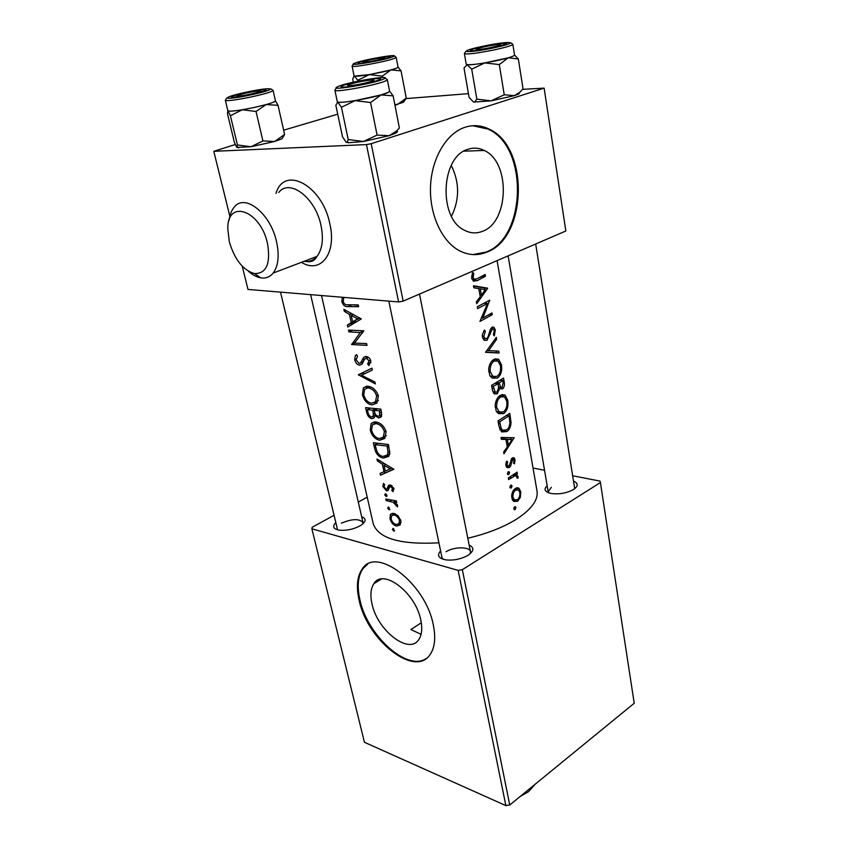 <?xml version="1.0" encoding="UTF-8"?>
<svg xmlns="http://www.w3.org/2000/svg" width="848" height="848" viewBox="0 0 848 848"><rect width="100%" height="100%" fill="white"/><g stroke="black" fill="none" stroke-linecap="round" stroke-linejoin="round"><path stroke-width="1.27" d="M229.32 241.797C234.663 259.615 243.069 270.215 254.506 273.607C266.516 273.586 270.83 263.495 267.459 243.334C260.347 209.986 227.253 198.856 227.773 228.716L229.32 241.797M229.13 220.247C229.808 214.851 231.44 210.558 234.027 207.389C244.468 192.825 270.501 213.251 276.522 241.648C279.48 255.471 278.367 265.943 273.183 273.056C269.929 277.031 265.784 278.632 260.76 277.847C256.668 277.126 252.556 274.922 248.4 271.233M420.788 620.036C415.69 592.699 383.095 568.001 373.968 583.572C370.724 588.395 370.067 595.158 372.007 603.861C377.275 630.424 409.181 655.377 418.838 639.466C421.859 634.866 422.516 628.389 420.788 620.036M433.317 624.987C425.622 583.106 375.781 545.593 362.107 569.156C357.103 576.576 356.107 586.975 359.149 600.331C367.216 640.41 415.467 678.506 430.36 654.168C434.865 647.257 435.851 637.526 433.317 624.987M367.576 564.27L362.912 568.679C357.898 576.11 356.902 586.498 359.934 599.854C367.311 635.406 407.263 671.881 426.173 658.514M467.979 149.28C440.737 156.573 438.215 218.212 464.28 230.147C470.28 233.348 476.332 233.741 482.427 231.334C509.086 222.367 510.782 162.18 484.24 150.456C478.929 147.828 473.513 147.435 467.979 149.28M465.011 127.264C446.599 133.231 431.855 157.845 430.551 185.765C429.183 213.675 441.299 240.609 458.63 250.277C468.032 255.386 477.477 255.979 486.964 252.079C527.244 237.811 529.576 146.842 488.989 129.044C481.187 125.26 473.195 124.667 465.011 127.264M472.887 254.58L486.074 252.047C526.354 237.79 528.664 146.874 488.088 129.097L472.718 125.737M361.661 516.75C366.304 518.573 366.209 521.319 361.375 525.007L359.817 525.972C353.128 529.385 346.334 530.795 339.433 530.201C333.455 529.067 332.14 526.64 335.511 522.919M280.497 292.125L337.568 529.83M573.969 481.335C578.442 483.445 578.294 486.158 573.534 489.497L572.994 489.815C565.976 493.345 558.578 494.543 550.808 493.43C544.723 491.851 543.504 489.275 547.161 485.713M551.348 487.303L548.168 491.639L548.815 492.9M469.156 545.073C474.392 547.638 474.021 551.041 468.043 555.281L467.28 555.737C460.74 559.15 453.797 560.549 446.451 559.966C438.586 558.546 436.625 555.514 440.578 550.861M388.829 301.125L441.946 557.475L443.08 559.267M421.297 622.782L410.898 629.534L421.064 634.325M497.076 260.633L537.017 491.045C538.363 500.14 531.325 509.637 515.902 519.548C502.938 527.477 486.9 533.71 467.799 538.236M472.474 272.632L471.689 278.155L473.449 281.197L477.392 280.571L485.459 276.268L485.141 274.455L477.191 278.685L474.233 279.268L473.173 277.572L473.735 273.162L472.474 272.632M487.568 288.14L473.47 285.765L473.841 287.79L478.77 288.574L480.254 296.789L476.364 301.687L476.724 303.69L487.611 288.405L485.003 287.97L487.611 288.405M489.709 300.192L477.286 306.785L477.615 308.587L487.462 303.542L479.947 321.424L492.285 314.703L491.967 312.923L482.819 318.085L489.709 300.192M484.409 330.063L482.342 334.642L482.385 337.027L484.356 340.249L487.017 340.324L492.37 328.982L493.398 328.982L494.204 330.593L493.388 334.79L494.331 335.85L495.296 329.978L493.907 327.222L492.01 327.243L490.441 329.257L487.876 337.26L486.72 338.553L485.109 338.511L483.805 336.274L485.363 331.282L484.409 330.063M496.303 337.345L485.554 352.323L499.08 353.022L498.751 351.146L488.628 350.616L496.642 339.242L496.303 337.345M493.918 359.351C491.034 361.131 489.264 364.428 488.628 369.251L489.731 375.325L492.2 378.102L497.352 378.091C500.892 375.463 502.26 371.042 501.475 364.81L498.592 359.276L493.918 359.351M503.532 378.091L491.554 385.374L492.434 390.218L494.426 393.864L497.225 393.864L499.705 388.384L502.525 388.946C504.284 387.356 504.825 384.886 504.147 381.526L503.532 378.091M500.362 395.232C497.511 397.076 495.773 400.383 495.137 405.143L496.218 411.079L498.486 413.644L503.712 413.57C507.199 410.856 508.546 406.436 507.772 400.32L505.058 395.062L500.362 395.232M509.786 413.336L497.999 420.915L498.995 426.364L501.687 431.908L506.775 431.6C509.319 429.989 510.74 427.01 511.037 422.664L509.786 413.336M514.121 437.748L501.009 437.451L501.338 439.296L505.949 439.444L507.295 446.96L503.648 451.995L503.977 453.818L514.121 437.748M506.563 461.164L505.821 463.994L506.32 466.739L507.093 467.598L509.319 467.545L510.613 466.061L512.68 459.584L514.068 460.464L513.612 463.284L514.492 463.814L515.033 459.69L514.111 457.856L512.34 457.984L508.97 465.944L507.782 465.934L507.072 464.693L507.623 461.651L506.563 461.164M508.27 471.806L507.422 473.852L508.779 474.604L509.595 472.559L508.27 471.806M517.1 472.124L508.355 477.943L508.652 479.576L514.842 475.919L516.411 476.035L517.047 478.028L518.043 478.219L518.064 476.682L516.22 474.615L517.386 473.735L517.1 472.124M510.708 485.279L509.871 487.324L511.217 488.056L512.033 486.01L510.708 485.279M515.351 488.48C513.199 490.049 511.969 492.561 511.641 496.038L512.287 499.62L513.729 501.433L517.662 501.306L520.312 497.479L520.767 491.787L519.008 488.321L515.351 488.48M514.619 506.881L513.824 508.079L514.195 509.637L515.118 509.616L515.934 507.57L514.619 506.881M438.914 542.826C400.32 544.882 378.42 538.533 373.237 523.767L321.519 295.539M393.154 528.368L392.359 529.438L393.758 531.081L394.468 530.869L393.154 528.368M393.737 513.369L390.409 514.429L389.963 518.594C391.087 522.633 393.281 525.135 396.535 526.11L400.161 524.933L400.881 520.672L397.966 515.701L393.737 513.369M388.448 507.03L387.642 508.122L389.052 509.765L389.762 509.553L388.448 507.03M396.376 500.882L385.787 499.006L386.147 500.617L393.186 502.281L397.489 506.86L397.595 505.578L395.051 502.281L396.726 502.504L396.376 500.882M388.458 444.522L373.353 442.709L374.54 448.083C375.855 453.85 378.802 457.178 383.381 458.068L388.585 456.457L389.815 453.563L388.458 444.522M367.778 386.211L363.41 387.79L362.414 394.68C364.121 400.627 367.29 404.04 371.933 404.909L376.894 403.107L378.388 395.963C376.279 390.112 372.738 386.858 367.778 386.211M371.933 368.149L358.344 374.763L375.346 383.911L374.933 382.013L361.524 375.293L372.346 370.057L371.933 368.149M344.33 311.333L349.471 314.481L351.263 322.643L347.362 325.049L347.797 327.021L361.29 318.933L343.896 309.34L344.33 311.333L345.952 310.654M342.285 297.256L341.85 301.644C343.09 305.301 345.062 306.944 347.797 306.573L358.64 306.732L358.248 304.909L347.542 304.761C345.708 305.132 344.277 304.156 343.26 301.814L343.673 298.104L342.687 297.298M363.856 330.794L348.475 330.073L348.867 331.854L360.294 332.564L351.666 344.521L367.004 345.38L366.622 343.599L354.496 343.08L363.856 330.794M354.687 359.7C355.588 362.859 357.209 364.704 359.541 365.234L361.948 364.184L364.534 359.308L366.378 358.248L369.039 360.803L367.619 364.057L368.954 365.583L370.82 360.93C369.929 358.185 368.297 356.701 365.923 356.478L363.675 357.358L360.676 362.774L359.181 363.485L356.054 359.817L357.549 356.255L356.489 354.634L355.354 355.641L354.687 359.7L355.959 359.117M380.794 409.107L365.605 407.634L366.665 412.414C367.502 415.859 369.219 417.947 371.827 418.658L374.085 417.873L374.837 415.509L378.643 417.926L381.091 417.036L381.547 412.552L380.794 409.107M375.59 421.933L371.138 423.491L370.226 430.021C371.901 435.861 375.049 439.264 379.671 440.239L384.738 438.448L386.116 431.653C384.038 425.929 380.529 422.686 375.59 421.933M377.36 460.846L382.353 464.238L383.996 471.7L380.127 473.385L380.529 475.187L393.822 469.283L376.957 459.033L377.36 460.846L378.611 460.188M383.423 483.349L382.893 486.593L386.55 490.844L388.013 490.557L389.614 487.028L390.621 486.614L392.497 488.469L391.787 490.515L392.974 491.67L393.896 488.586L390.207 484.982L388.426 485.533L387.059 488.925L386.137 489.222L384.059 486.741L384.568 484.547L383.423 483.349M385.511 493.706L384.706 494.829L386.116 496.472L386.826 496.26L386.953 495.338L385.511 493.706M403.16 301.114L565.849 230.995L544.13 88.128L371.201 143.694L403.16 301.114L398.613 301.941L366.463 144.595L213.781 151.315L229.85 216.229M242.231 266.198L247.987 289.433L398.613 301.941M337.727 114.183L283.667 130.189M235.235 144.531L213.781 151.315M544.13 88.128L522.601 89.358M468.446 93.651L406.107 98.58M366.463 144.595L371.201 143.694M458.153 570.386L311.873 528.802L364.439 742.286L505.864 805.6L458.153 570.386L462.33 569.686L509.743 804.996L505.864 805.6M367.216 497.182L358.28 502.058M333.73 515.478L312.212 527.233L311.873 528.802M509.743 804.996L634.219 703.257L600.416 482.565L599.981 481.081L573.078 475.845M544.533 470.28L533.032 468.032M600.416 482.565L462.33 569.686M574.711 488.681L535.671 244.001M470.11 553.786L470.46 551.688C469.93 546.536 453.913 546.61 446.048 551.741M362.88 523.841L362.986 522.516C359.245 518.499 352.037 518.732 341.373 523.205M451.242 165.392C459.627 182.426 459.711 199.375 451.475 216.24M358.344 305.344L353.711 304.93M343.164 301.104L341.85 301.644M352.047 324.402L351.772 323.152L347.362 325.049M351.772 323.152L355.492 320.82L351.263 322.643M351.231 313.728L349.471 314.481M357.644 318.806L352.588 321.827L351.199 315.456L357.644 318.806L359.637 317.958M359.881 318.064L352.588 321.827M353.012 314.682L351.199 315.456M366.675 343.843L364.407 343.578M354.824 343.111L351.666 344.521M354.782 342.687L351.57 344.118M361.969 333.518L363.665 331.08L360.294 332.564M363.665 331.08L360.962 330.784M352.174 330.413L348.867 331.854M363.432 361.64L360.464 362.997M366.092 358.259L366.781 356.595M365.573 356.489L363.675 357.358M370.883 362.594L367.619 364.057M370.565 360.093L369.039 360.803M368.403 357.326L366.378 358.248M362.043 364.089L359.541 365.234M362.774 362.986L361.725 362.297M364.237 373.979L362.658 372.76L358.344 374.763M362.658 372.76L371.943 368.212M362.711 373.003L358.397 375.007M376.883 403.118L371.933 404.909M363.644 394.097L362.414 394.68M375.781 403.033L374.381 402.652M366.58 388.024L367.354 386.19M376.66 395.974L375.441 401.793L371.562 403.203C367.756 402.493 365.159 399.705 363.781 394.829L364.64 389.211L368.159 387.939C372.155 388.511 374.986 391.193 376.66 395.974L378.208 395.232M376.268 401.39L378.314 400.616M370.449 386.847L368.159 387.939M369.548 386.54L367.332 387.928M381.462 416.516L378.643 417.926M381.6 416.209L380.19 415.478M375.961 414.958L374.837 415.509M374.413 417.375L371.827 418.658M374.752 416.198L374.148 415.817M367.862 411.821L366.665 412.414M379.438 410.75L379.618 415.764L378.25 416.22C376.13 415.647 374.88 414.047 374.509 411.407L374.286 410.39L379.438 410.75L380.985 409.976M381.43 412.033L379.883 412.806M377.243 408.937L374.286 410.39M372.717 410.241L373.449 414.365L372.897 416.432L371.456 416.962C369.463 416.198 368.255 414.46 367.852 411.746L367.364 409.552L372.717 410.241L375.611 408.821M375.123 413.538L373.449 414.365M375.887 414.948L372.897 416.432M369.982 408.27L367.364 409.552M384.759 438.416L383.444 438.299L379.671 440.239M371.435 429.417L370.226 430.021M383.444 438.299L382.31 437.981M374.275 423.703L374.975 421.901M384.398 431.643L383.264 437.176L379.3 438.564C375.516 437.78 372.94 434.992 371.583 430.212L372.378 424.869L375.971 423.629C379.936 424.276 382.745 426.947 384.398 431.643L385.914 430.869M384.176 436.709L386.105 435.925M378.091 422.558L375.971 423.629M377.084 422.23L374.901 423.608M388.755 456.245L387.144 456.086L383.381 458.068M387.144 456.086L386.253 455.842M375.102 444.638L387.101 446.09L388.045 452.535L387.048 455.164L383.02 456.415C380.529 456.139 378.515 454.507 376.957 451.518L375.102 444.638L377.455 443.419M388.628 445.295L387.101 446.09M389.815 451.602L388.045 452.535M388.236 454.539L389.751 453.977M393.769 469.039L380.529 475.187M385.289 471L383.996 471.7M383.709 463.517L382.353 464.238M390.281 468.88L385.31 471.106L384.027 465.287L390.281 468.88L391.808 468.064M385.427 464.545L384.027 465.287M384.653 472.972L384.335 471.509M393.97 489.307L391.787 490.515M393.663 487.833L392.497 488.469M392.105 485.809L390.621 486.614M388.585 489.731L386.55 490.844M383.985 485.999L382.893 486.593M387.059 488.936L389.243 487.738L387.017 488.989M391.373 485.999L391.522 485.416M391.267 485.289L387.674 487.261M386.942 496.016L386.116 496.472M386.147 494.045L384.706 494.829M396.504 501.475L395.051 502.281M397.458 505.111L396.09 505.874M397.182 504.518L396.122 505.111M395.804 500.818L393.186 502.281M388.098 499.536L386.147 500.617M389.889 509.298L389.052 509.765M389.052 507.337L387.642 508.122M399.207 523.47L400.351 523.905L396.535 526.11M391.013 518.001L389.963 518.594M393.779 514.46L393.896 513.4M399.472 520.471L398.91 523.64L396.175 524.52C393.716 523.831 392.041 521.955 391.151 518.891L391.522 515.743L394.076 514.969C396.641 515.595 398.433 517.439 399.472 520.471L400.638 519.803M401.03 522.421L398.91 523.64M395.687 514.047L394.076 514.969M394.596 530.594L393.758 531.081M393.716 528.654L392.359 529.438M514.259 507.199L515.934 507.57M513.941 509.341L515.118 509.616M501.338 379.639L501.475 380.392M500.67 387.282L499.493 388.352M499.875 388.575L502.525 388.946M498.603 388.225L499.705 388.384M494.607 392.03L493.536 393.037M493.822 393.366L497.225 393.864M502.779 380.561L503.15 382.618L502.196 387.26L500.765 387.292L499.218 382.925L502.779 380.561L500.426 380.243M498.02 383.752L499.408 383.943M496.663 382.575L499.218 382.925M497.999 383.678L498.603 387.928L496.917 392.158L495.2 392.115L493.26 386.359L497.999 383.678L495.37 383.317M492.094 388.352L493.663 388.575M491.692 386.147L493.26 386.359M495.296 358.757L497.564 360.782M500.214 364.651L501.475 364.81M494.554 376.978L493.547 377.583L497.352 378.091M493.547 377.583L492.2 378.102M500.426 365.636C501.03 370.64 499.896 374.212 497.045 376.364L492.953 376.406L490.229 371.7C489.826 366.728 491.162 363.188 494.236 361.089L497.988 361.036L500.426 365.636M488.681 371.498L490.229 371.7M490.398 376.427L492.593 376.152M492.084 360.824L494.236 361.089M495.084 360.686L492.911 360.061M495.221 339.094L496.642 339.242M486.9 350.425L488.628 350.616M496.239 351.03L496.546 352.736L499.08 353.022M496.546 352.736L485.512 352.079M483.699 331.123L485.363 331.282M482.279 336.115L483.805 336.274M491.755 327.423L492.603 328.865M494.002 329.851L495.296 329.978M490.663 328.812L492.37 328.982M489.89 330.89L491.109 331.006M489.095 333.9L490.345 334.027M484.515 338.447L483.477 339.507M484.017 340.006L487.017 340.324M482.83 275.78L485.459 276.268M482.894 276.119L478.696 277.953M475.41 279.384L473.279 280.317L477.392 280.571M472.315 273.088L473.735 273.162M471.605 276.088L473.142 276.183M471.605 277.476L473.173 277.572M485.045 288.225L484.028 289.454M473.544 286.168L485.003 287.97M485.247 289.666L481.42 295.221L480.265 288.818L485.247 289.666M479.947 295.115L481.42 295.221M478.802 288.723L480.265 288.818M489.179 300.531L489.773 300.574M486.296 302.227L485.713 303.404M481.346 317.958L482.819 318.085M489.699 314.332L492.285 314.703M489.731 314.481L488.437 315.074M482.12 318.021L481.092 318.509M484.356 303.298L487.462 303.542M501.942 394.532L504.062 396.567M506.51 400.129L507.772 400.32M500.659 412.531L499.928 412.965L503.712 413.57M499.928 412.965L498.401 413.591M506.744 401.178C507.337 406.086 506.224 409.658 503.415 411.884L499.292 411.99L496.716 407.506C496.324 402.62 497.649 399.101 500.67 396.928L504.454 396.811L506.744 401.178M495.179 407.263L496.716 407.506M496.695 411.895L498.836 411.651M498.656 396.631L500.67 396.928M501.762 396.408L499.599 395.762M507.634 414.948L507.751 415.594M498.126 421.583L499.684 421.838L509.054 415.806L509.913 422.484L511.037 422.664M503.553 430.614L506.775 431.6M502.981 430.954L501.327 431.653M506.913 415.456L509.054 415.806M509.913 422.484C509.743 426.088 508.599 428.579 506.479 429.936L502.652 430.212L501.263 428.547L499.684 421.838M499.419 428.229L501.263 428.547M500.066 430L501.009 429.925M512.807 437.748L514.164 437.992M511.524 437.738L510.337 439.275M501.232 438.702L505.949 439.444M511.969 439.561L508.387 445.338L507.337 439.487L511.969 439.561L503.458 438.798L507.337 439.487M506.956 445.073L508.387 445.338M511.683 458.598L515.033 459.69M511.217 459.309L512.68 459.584M510.814 460.326L511.991 460.549M509.182 465.785L510.613 466.061M506.468 466.983L509.319 467.545M506.447 461.429L507.623 461.651M505.811 464.439L507.072 464.693M507.835 472.198L509.595 472.559M507.623 474.371L508.779 474.604M515.446 473.343L517.386 473.735M514.227 474.212L516.22 474.615M513.93 474.424L514.757 475.696M516.782 476.417L518.064 476.682M517.057 478.018L518.043 478.219M515.34 475.813L512.733 475.23M512.425 475.431L514.842 475.919M510.305 485.65L512.033 486.01M510.051 487.801L511.217 488.056M517.174 487.759L518.626 488.066M516.125 488.045L517.089 489.529M519.548 491.522L520.767 491.787M519.241 497.246L520.312 497.479M514.503 499.907L513.74 500.437L517.662 501.306M519.803 492.518C520.121 495.709 519.305 498.115 517.365 499.716L514.429 499.864L512.966 497.214C512.701 494.055 513.591 491.681 515.637 490.091L518.457 489.964L519.803 492.518M511.662 496.928L512.966 497.214M513.973 489.741L515.637 490.091M516.718 489.593L514.63 489.052M239.221 96.036C246.8 95.411 265.509 90.672 259.891 90.821L258.301 90.916C250.149 92.008 243.238 93.524 237.567 95.442C236.263 96.047 236.815 96.237 239.221 96.036M404.411 100.997L403.235 102.375L394.882 104.898M404.507 100.838L406.256 98.103L397.691 104.399L394.945 105.184M353.372 82.171L352.736 79.065L354.072 75.822C353.171 78.101 391.246 71.041 397.097 67.861L398.051 67.098L396.175 57.314L395.221 58.035C389.317 61.045 351.146 68.179 352.09 66.102L353.383 64.035M358.1 62.667C363.983 59.943 396.472 54.304 389.582 57.208L389.465 57.261C385.427 59.18 362.721 63.706 358.259 63.483L358.1 62.667M357.93 81.175L357.75 80.284L369.24 74.624L382.247 76.14L391.013 69.907L401.062 70.872L398.03 67.024C398.168 67.596 395.836 68.55 391.013 69.907L369.24 74.624L354.496 76.119L357.75 80.284M406.256 98.103L401.062 70.872M382.512 77.528L382.247 76.14M370.438 80.072C361.757 81.185 354.453 82.754 348.528 84.789C346.737 85.595 347.5 85.86 350.807 85.584C359.912 84.821 379.257 79.818 372.654 79.945L370.438 80.072M518.329 58.957L523.046 88.817L519.792 92.315L514.323 95.644L491.151 100.838L476.852 99.142L471.721 69.165L484.802 62.922L499.302 64.565L508.249 57.802L518.329 58.957L514.545 55.003C514.694 55.576 512.595 56.509 508.249 57.802L484.802 62.922C475.855 64.395 469.972 64.989 467.153 64.713L471.721 69.165M520.057 92.082L518.69 94.001L514.323 95.644L504.242 94.775L491.151 100.838L473.597 102.11L469.103 97.456L464.004 68.052L467.153 64.713L466.22 64.257M483.042 46.587C496.536 43.619 510.941 42.114 505.313 44.329L493.6 47.488C483.466 49.597 476.067 50.721 471.424 50.838C468.297 50.477 472.166 49.057 483.042 46.587M464.386 53.615L466.23 64.3C469.092 65.413 479.523 64.13 497.522 60.473C508.397 58.014 514.068 56.212 514.556 55.056L512.839 44.297C512.351 45.379 506.648 47.128 495.73 49.566C477.678 53.233 467.237 54.59 464.386 53.615L465.87 51.336M504.242 94.775L499.302 64.565M476.852 99.142L474.541 102.067L473.597 102.11M365.562 62.158C372.972 61.395 388.702 57.537 384.144 57.611L381.918 57.77C374.233 58.851 368.032 60.187 363.315 61.766C362.138 62.307 362.891 62.434 365.562 62.158M275.441 100.817C275.589 101.527 272.515 102.778 266.219 104.548L254.665 107.367C267.745 104.41 274.678 102.237 275.452 100.859L273.077 90.407C272.282 91.69 265.318 93.799 252.185 96.746C236.359 100 227.423 101.188 225.356 100.297L227.868 110.759C229.956 111.756 238.892 110.632 254.665 107.367L242.263 109.763L256.043 111.491L266.219 104.548L278.027 105.332L275.43 100.774M251.008 94.51L232.193 97.456C229.108 97.011 233.931 95.347 246.673 92.443C261.672 89.432 267.989 88.796 265.636 90.524L251.008 94.51M262.912 140.948L251.029 146.736L274.71 141.457L282.066 138.743L284.631 134.45L274.71 141.457L262.912 140.948L256.043 111.491M282.066 138.743L284.61 134.472L278.027 105.332M230.402 115.731L242.263 109.763C234.006 111.109 229.257 111.491 227.995 110.918L230.402 115.731L237.429 144.966L236.783 147.404L234.377 142.411L227.455 113.727L227.858 110.717M236.857 147.457L251.029 146.736L237.429 144.966M496.493 44.721C488.321 45.845 481.791 47.223 476.894 48.866C475.325 49.576 476.332 49.746 479.926 49.364C488.628 48.463 504.761 44.456 499.514 44.509L496.493 44.721M389.571 91.149L388.416 92.284L389.582 91.213L387.335 79.648L386.147 80.655C379.003 84.683 333.826 93.036 334.875 90.164L337.303 101.696C336.306 104.802 381.335 96.534 388.416 92.294L381.091 94.923L393.133 95.866L389.561 91.086M379.448 79.659L378.886 79.913C373.343 82.447 348.878 87.344 342.772 87.153C340.684 87.121 340.451 86.719 342.094 85.934C349.365 82.309 387.78 75.822 379.448 79.659M399.376 128.016L396.62 130.963L389.137 135.691L395.104 133.422C397.489 132.235 398.041 131.387 396.769 130.889L399.376 128.016L393.133 95.866M370.555 102.523L381.091 94.923L355.079 100.647L370.555 102.523L377.095 135.086L363.453 141.489L348.21 139.549L341.458 107.261L355.079 100.647C345.677 102.142 339.9 102.619 337.737 102.046L341.458 107.261M348.21 139.549L347.415 141.87L346.185 142.294L348.645 142.75L363.453 141.489L389.137 135.691L377.095 135.086M346.185 142.294L342.507 136.857L335.84 105.247L337.737 102.046L337.292 101.643M521.276 795.572L528.558 791.65L535.099 784.273M528.558 791.65L520.184 796.463M304.135 261.29C309.255 262.021 313.527 260.4 316.951 256.414C322.357 249.344 323.713 239.051 321.01 225.536C315.53 197.775 289.624 178.091 278.706 192.507M276.003 193.408C284.154 164.947 322.463 185.383 329.861 223.893C336.932 253.775 320.374 274.349 301.453 262.308M351.761 304.909L347.797 306.573M364.947 358.81L362.181 360.071M374.318 410.559L372.94 411.248M375.728 447.468L374.54 448.083M388.893 446.504L387.366 447.299M391.575 500.193L389.486 501.359M502.928 381.356L504.147 381.526M509.203 416.665L510.411 416.856M498.486 423.555L500.044 423.82M510.295 462.743L511.439 462.966M509.616 477.201L511.8 477.647M354.453 63.303C344.882 67.098 386.402 59.932 393.292 56.572C401.676 53 361.757 59.943 354.453 63.303M481.844 46.492C454.327 52.311 466.909 53.721 494.872 47.594C523.099 41.531 508.387 40.63 481.844 46.492M251.527 94.753C280.253 88.605 273.533 86.199 246.174 92.209C218.328 98.092 222.812 101.018 251.527 94.753M383.847 78.917C393.96 74.211 346.79 82.192 337.79 86.666C325.982 91.69 375.41 83.422 383.847 78.917M254.506 273.607L260.76 277.847M273.183 273.056L316.951 256.414C314.491 261.184 310.4 262.742 304.665 261.089M381.462 579.046L373.968 583.572M362.912 568.679L362.107 569.156M376.639 581.961L376.427 581.05L376.639 581.961M488.088 129.097L488.989 129.044M463.856 151.177L484.24 150.456M355.354 355.63L356.732 355.005M360.676 362.774L363.506 361.481M363.601 357.443L365.7 356.489M368.191 363.495L370.926 362.234M366.283 358.248L368.361 357.305M363.41 387.79L366.781 386.19M375.441 401.793L378.388 400.362M379.618 415.764L381.833 414.661M371.138 423.491L374.297 421.901M383.264 437.176L386.169 435.692M387.048 455.164L389.794 453.722M391.988 490.292L393.97 489.201M388.437 485.533L389.444 484.982M390.409 514.429L392.412 513.294M392.963 514.927L395.041 513.75M515.52 506.85L514.99 506.722M500.765 387.292L498.539 386.974M495.2 392.115L492.858 391.776M498.592 359.276L495.624 358.927M492.953 376.406L490.123 376.024M485.109 338.511L482.735 338.267M493.907 327.222L492.338 327.074M492.54 328.897L490.706 328.717M474.233 279.268L471.933 279.13M505.058 395.062L502.133 394.638M499.292 411.99L496.472 411.545M502.652 430.212L499.949 429.745M512.966 459.446L511.323 459.128M507.782 465.934L505.917 465.573M514.111 457.856L513.019 457.655M509.16 471.795L508.588 471.679M517.142 474.997L514.005 474.361M511.609 485.257L511.047 485.141M519.008 488.31L516.739 487.833M514.429 499.864L512.181 499.366M260.506 91.255L261.47 91.923M362.986 522.516L310.633 294.627M237.196 96.089L236.613 97.075M403.235 102.375L405.132 99.364M352.09 66.102L354.072 75.864M396.175 57.314L394.182 55.894M419.516 294.065L470.46 551.688M512.839 44.297L510.708 42.718M518.69 94.001L519.792 92.315M384.621 57.961L385.448 58.565M363.008 62.275L362.478 63.134M273.077 90.407L270.862 88.902M226.702 98.05L225.356 100.297M238.818 147.849L237.355 146.874M476.47 49.523L475.834 50.53M548.168 491.639L508.111 255.884M500.129 44.976L501.062 45.686M387.335 79.648L384.95 77.931M336.55 87.577L334.875 90.164M348.645 142.75L347.415 141.87M395.104 133.422L396.62 130.963"/></g></svg>
